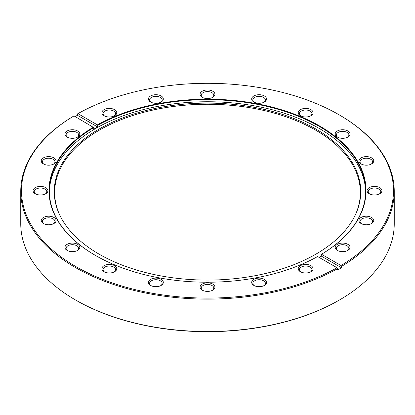 <?xml version="1.0" encoding="UTF-8"?>
<svg xmlns="http://www.w3.org/2000/svg" width="415" height="415" viewBox="0 0 415 415"><rect width="100%" height="100%" fill="white"/><g stroke="black" fill="none" stroke-linecap="round" stroke-linejoin="round"><path stroke-width="0.62" d="M315.867 129.034A153.254 88.483 0 0 0 130.974 114.939A153.254 88.483 0 0 0 59.407 214.373A153.254 88.483 0 0 0 99.133 254.167A153.254 88.483 0 0 0 247.278 277.054A153.254 88.483 0 0 0 355.593 214.373A153.254 88.483 0 0 0 315.867 129.034M355.396 214.799A152.855 88.25 0 0 0 315.582 130.103A152.855 88.25 0 0 0 131.503 115.941A152.855 88.25 0 0 0 59.604 214.799M365.636 192.026A158.146 91.305 0 0 0 319.327 128.494A158.146 91.305 0 0 0 147.802 108.507A158.146 91.305 0 0 0 49.364 192.026M77.641 137.059L77.641 137.059A7.429 4.29 0 0 0 77.641 130.995A7.429 4.29 0 0 0 67.137 130.995A7.429 4.29 0 0 0 67.137 137.059A7.429 4.29 0 0 0 77.641 137.059M77.2 137.292A6.272 3.621 0 0 0 78.663 134.968A6.272 3.621 0 0 0 74.793 131.617A6.272 3.621 0 0 0 67.956 132.406A6.272 3.621 0 0 0 66.115 134.968A6.272 3.621 0 0 0 67.583 137.292M53.919 163.935L53.919 163.935A7.429 4.29 0 0 0 53.919 157.871A7.429 4.29 0 0 0 43.419 157.871A7.429 4.29 0 0 0 43.419 163.935A7.429 4.29 0 0 0 53.919 163.935M53.478 164.169A6.272 3.621 0 0 0 54.941 161.845A6.272 3.621 0 0 0 51.071 158.499A6.272 3.621 0 0 0 44.234 159.282A6.272 3.621 0 0 0 42.397 161.845A6.272 3.621 0 0 0 43.86 164.169M45.749 193.732L45.749 193.732A7.429 4.29 0 0 0 45.749 187.668A7.429 4.29 0 0 0 35.244 187.668A7.429 4.29 0 0 0 35.244 193.732A7.429 4.29 0 0 0 45.749 193.732M45.308 193.966A6.272 3.621 0 0 0 46.771 191.642A6.272 3.621 0 0 0 42.895 188.296A6.272 3.621 0 0 0 36.058 189.079A6.272 3.621 0 0 0 34.222 191.642A6.272 3.621 0 0 0 35.685 193.966M53.919 223.524L53.919 223.524A7.429 4.29 0 0 0 53.919 217.46A7.429 4.29 0 0 0 43.419 217.46A7.429 4.29 0 0 0 43.419 223.524A7.429 4.29 0 0 0 53.919 223.524M53.478 223.763A6.272 3.621 0 0 0 54.941 221.434A6.272 3.621 0 0 0 51.071 218.088A6.272 3.621 0 0 0 44.234 218.876A6.272 3.621 0 0 0 42.397 221.434A6.272 3.621 0 0 0 43.86 223.763M77.641 250.406L77.641 250.406A7.429 4.29 0 0 0 77.641 244.342A7.429 4.29 0 0 0 67.137 244.342A7.429 4.29 0 0 0 67.137 250.406A7.429 4.29 0 0 0 77.641 250.406M77.2 250.639A6.272 3.621 0 0 0 78.663 248.315A6.272 3.621 0 0 0 74.793 244.969A6.272 3.621 0 0 0 67.956 245.753A6.272 3.621 0 0 0 66.115 248.315A6.272 3.621 0 0 0 67.583 250.639M114.587 271.737L114.587 271.737A7.429 4.29 0 0 0 114.587 265.673A7.429 4.29 0 0 0 104.087 265.673A7.429 4.29 0 0 0 104.087 271.737A7.429 4.29 0 0 0 114.587 271.737M114.146 271.97A6.272 3.621 0 0 0 115.614 269.646A6.272 3.621 0 0 0 111.739 266.3A6.272 3.621 0 0 0 104.902 267.084A6.272 3.621 0 0 0 103.065 269.646A6.272 3.621 0 0 0 104.528 271.97M161.144 285.432L161.144 285.432A7.429 4.29 0 0 0 161.144 279.368A7.429 4.29 0 0 0 150.64 279.368A7.429 4.29 0 0 0 150.64 285.432A7.429 4.29 0 0 0 161.144 285.432M160.704 285.665A6.272 3.621 0 0 0 162.166 283.341A6.272 3.621 0 0 0 158.291 279.995A6.272 3.621 0 0 0 151.454 280.779A6.272 3.621 0 0 0 149.618 283.341A6.272 3.621 0 0 0 151.081 285.665M212.75 290.152L212.75 290.152A7.429 4.29 0 0 0 212.75 284.083A7.429 4.29 0 0 0 202.25 284.083A7.429 4.29 0 0 0 202.25 290.152A7.429 4.29 0 0 0 212.75 290.152M212.309 290.386A6.272 3.621 0 0 0 213.772 288.062A6.272 3.621 0 0 0 209.902 284.711A6.272 3.621 0 0 0 203.065 285.499A6.272 3.621 0 0 0 201.228 288.062A6.272 3.621 0 0 0 202.691 290.386M264.36 285.432L264.36 285.432A7.429 4.29 0 0 0 264.36 279.368A7.429 4.29 0 0 0 253.856 279.368A7.429 4.29 0 0 0 253.856 285.432A7.429 4.29 0 0 0 264.36 285.432M263.919 285.665A6.272 3.621 0 0 0 265.382 283.341A6.272 3.621 0 0 0 261.507 279.995A6.272 3.621 0 0 0 254.67 280.779A6.272 3.621 0 0 0 252.834 283.341A6.272 3.621 0 0 0 254.296 285.665M310.913 271.737L310.913 271.737A7.429 4.29 0 0 0 310.913 265.673A7.429 4.29 0 0 0 300.413 265.673A7.429 4.29 0 0 0 300.413 271.737A7.429 4.29 0 0 0 310.913 271.737M310.472 271.97A6.272 3.621 0 0 0 311.935 269.646A6.272 3.621 0 0 0 308.065 266.3A6.272 3.621 0 0 0 301.228 267.084A6.272 3.621 0 0 0 299.386 269.646A6.272 3.621 0 0 0 300.854 271.97M347.863 250.406L347.863 250.406A7.429 4.29 0 0 0 347.863 244.342A7.429 4.29 0 0 0 337.359 244.342A7.429 4.29 0 0 0 337.359 250.406A7.429 4.29 0 0 0 347.863 250.406M347.417 250.639A6.272 3.621 0 0 0 348.885 248.315A6.272 3.621 0 0 0 345.01 244.969A6.272 3.621 0 0 0 338.173 245.753A6.272 3.621 0 0 0 336.337 248.315A6.272 3.621 0 0 0 337.8 250.639M371.581 223.524L371.581 223.524A7.429 4.29 0 0 0 371.581 217.46A7.429 4.29 0 0 0 361.081 217.46A7.429 4.29 0 0 0 361.081 223.524A7.429 4.29 0 0 0 371.581 223.524M371.14 223.763A6.272 3.621 0 0 0 372.603 221.434A6.272 3.621 0 0 0 368.733 218.088A6.272 3.621 0 0 0 361.896 218.876A6.272 3.621 0 0 0 360.059 221.434A6.272 3.621 0 0 0 361.522 223.763M379.756 193.732L379.756 193.732A7.429 4.29 0 0 0 379.756 187.668A7.429 4.29 0 0 0 369.251 187.668A7.429 4.29 0 0 0 369.251 193.732A7.429 4.29 0 0 0 379.756 193.732M379.315 193.966A6.272 3.621 0 0 0 380.778 191.642A6.272 3.621 0 0 0 376.908 188.296A6.272 3.621 0 0 0 370.066 189.079A6.272 3.621 0 0 0 368.23 191.642A6.272 3.621 0 0 0 369.692 193.966M371.581 163.935L371.581 163.935A7.429 4.29 0 0 0 371.581 157.871A7.429 4.29 0 0 0 361.081 157.871A7.429 4.29 0 0 0 361.081 163.935A7.429 4.29 0 0 0 371.581 163.935M371.14 164.169A6.272 3.621 0 0 0 372.603 161.845A6.272 3.621 0 0 0 368.733 158.499A6.272 3.621 0 0 0 361.896 159.282A6.272 3.621 0 0 0 360.059 161.845A6.272 3.621 0 0 0 361.522 164.169M347.863 137.059L347.863 137.059A7.429 4.29 0 0 0 347.863 130.995A7.429 4.29 0 0 0 337.359 130.995A7.429 4.29 0 0 0 337.359 137.059A7.429 4.29 0 0 0 347.863 137.059M347.417 137.292A6.272 3.621 0 0 0 348.885 134.968A6.272 3.621 0 0 0 345.01 131.617A6.272 3.621 0 0 0 338.173 132.406A6.272 3.621 0 0 0 336.337 134.968A6.272 3.621 0 0 0 337.8 137.292M310.913 115.728L310.913 115.728A7.429 4.29 0 0 0 310.913 109.664A7.429 4.29 0 0 0 300.413 109.664A7.429 4.29 0 0 0 300.413 115.728A7.429 4.29 0 0 0 310.913 115.728M310.472 115.961A6.272 3.621 0 0 0 311.935 113.637A6.272 3.621 0 0 0 308.065 110.286A6.272 3.621 0 0 0 301.228 111.075A6.272 3.621 0 0 0 299.386 113.637A6.272 3.621 0 0 0 300.854 115.961M264.36 102.033L264.36 102.033A7.429 4.29 0 0 0 264.36 95.964A7.429 4.29 0 0 0 253.856 95.964A7.429 4.29 0 0 0 253.856 102.033A7.429 4.29 0 0 0 264.36 102.033M263.919 102.266A6.272 3.621 0 0 0 265.382 99.942A6.272 3.621 0 0 0 261.507 96.591A6.272 3.621 0 0 0 254.67 97.38A6.272 3.621 0 0 0 252.834 99.942A6.272 3.621 0 0 0 254.296 102.266M212.75 97.312L212.75 97.312A7.429 4.29 0 0 0 212.75 91.248A7.429 4.29 0 0 0 202.25 91.248A7.429 4.29 0 0 0 202.25 97.312A7.429 4.29 0 0 0 212.75 97.312M212.309 97.546A6.272 3.621 0 0 0 213.772 95.222A6.272 3.621 0 0 0 209.902 91.876A6.272 3.621 0 0 0 203.065 92.659A6.272 3.621 0 0 0 201.228 95.222A6.272 3.621 0 0 0 202.691 97.546M161.144 102.033L161.144 102.033A7.429 4.29 0 0 0 161.144 95.964A7.429 4.29 0 0 0 150.64 95.964A7.429 4.29 0 0 0 150.64 102.033A7.429 4.29 0 0 0 161.144 102.033M160.704 102.266A6.272 3.621 0 0 0 162.166 99.942A6.272 3.621 0 0 0 158.291 96.591A6.272 3.621 0 0 0 151.454 97.38A6.272 3.621 0 0 0 149.618 99.942A6.272 3.621 0 0 0 151.081 102.266M114.587 115.728L114.587 115.728A7.429 4.29 0 0 0 114.587 109.664A7.429 4.29 0 0 0 104.087 109.664A7.429 4.29 0 0 0 104.087 115.728A7.429 4.29 0 0 0 114.587 115.728M114.146 115.961A6.272 3.621 0 0 0 115.614 113.637A6.272 3.621 0 0 0 111.739 110.286A6.272 3.621 0 0 0 104.902 111.075A6.272 3.621 0 0 0 103.065 113.637A6.272 3.621 0 0 0 104.528 115.961M97.65 125.314L97.385 124.863A158.514 91.518 180 0 1 319.586 125.984A158.514 91.518 180 0 1 321.526 254.271L321.267 254.421A158.146 91.305 0 0 0 365.646 190.999A158.146 91.305 0 0 0 269.299 106.956A158.146 91.305 0 0 0 97.65 125.314L97.65 126.974A158.146 91.305 0 0 0 95.673 128.095A158.146 91.305 0 0 0 93.733 129.236L93.733 127.576A158.146 91.305 0 0 0 49.354 190.999A158.146 91.305 0 0 0 95.543 255.484M321.267 254.421L321.267 256.081A158.146 91.305 0 0 1 319.327 257.222A158.146 91.305 0 0 1 319.068 257.373M339.034 300.237L339.553 299.936L339.029 300.237A186.013 107.392 180 0 1 339.029 300.237L339.034 300.237A186.013 107.392 180 0 1 75.966 300.237L75.447 299.936A186.75 107.817 0 0 0 339.553 299.936L339.553 299.936A186.75 107.817 0 0 0 394.25 223.695L394.25 191.299A186.75 107.817 180 0 1 341.493 266.404L340.974 265.496L321.526 254.271M341.493 266.404L341.493 267.758A186.75 107.817 0 0 1 339.553 268.899A186.75 107.817 0 0 1 337.582 270.02L337.582 268.661A186.75 107.817 180 0 1 134.756 290.604A186.75 107.817 180 0 1 20.75 191.299L20.75 223.695A186.75 107.817 0 0 0 75.447 299.936M97.65 126.974L77.418 115.297A186.75 107.817 0 0 0 75.447 116.418A186.75 107.817 0 0 0 75.188 116.568M20.75 191.299A186.75 107.817 180 0 1 73.507 116.2L74.026 115.899L93.733 127.576M97.385 124.863L77.942 113.637L77.418 113.938L77.418 115.297M340.974 265.496A186.013 107.392 0 0 0 339.034 114.763A186.013 107.392 0 0 0 77.942 113.637M93.474 127.125A158.514 91.518 180 0 0 95.409 255.412A158.514 91.518 180 0 0 317.615 256.532L337.058 267.758L337.582 268.661M74.026 115.899A186.013 107.392 0 0 0 75.971 266.638A186.013 107.392 0 0 0 337.058 267.758M339.034 114.763L339.553 115.064A186.75 107.817 180 0 1 394.25 191.299M341.493 267.758L321.267 256.081"/></g></svg>
